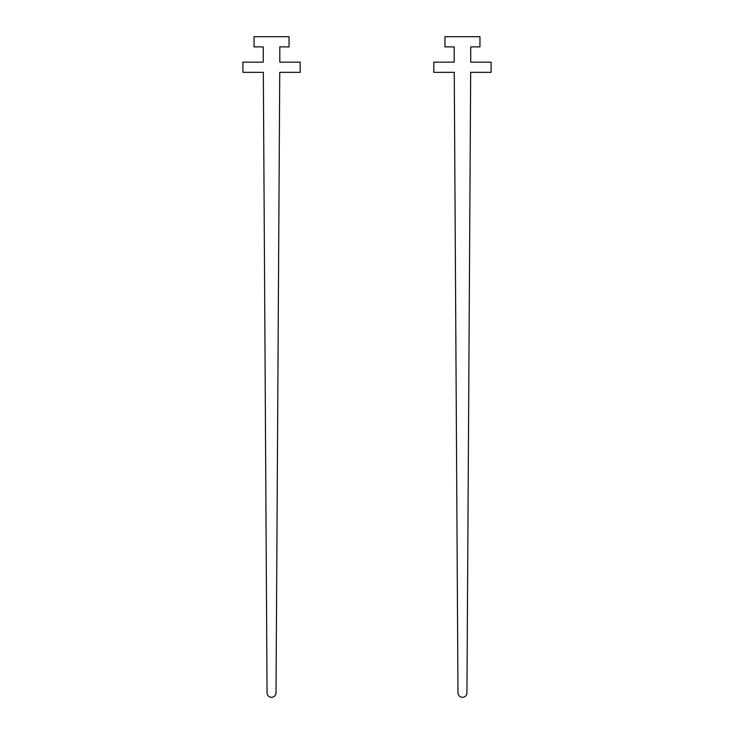 <?xml version="1.0" encoding="UTF-8"?>
<svg xmlns="http://www.w3.org/2000/svg" width="734" height="734" viewBox="0 0 734 734"><rect width="100%" height="100%" fill="white"/><g stroke="black" fill="none" stroke-linecap="round" stroke-linejoin="round"><path stroke-width="1.1" d="M300.178 72.336L279.746 72.336L276.021 692.85A4.477 4.477 0 0 1 271.534 697.3A4.477 4.477 0 0 1 267.057 692.85L263.332 72.336L242.899 72.336L242.899 62.161L263.267 62.161L263.267 46.884L254.037 46.884L254.037 36.7L289.04 36.7L289.04 46.884L279.81 46.884L279.81 62.161L300.178 62.161L300.178 72.336M491.101 72.336L470.668 72.336L466.943 692.85A4.477 4.477 0 0 1 462.466 697.3A4.477 4.477 0 0 1 457.979 692.85L454.254 72.336L433.822 72.336L433.822 62.161L454.19 62.161L454.19 46.884L444.96 46.884L444.96 36.7L479.963 36.7L479.963 46.884L470.733 46.884L470.733 62.161L491.101 62.161L491.101 72.336"/></g></svg>
